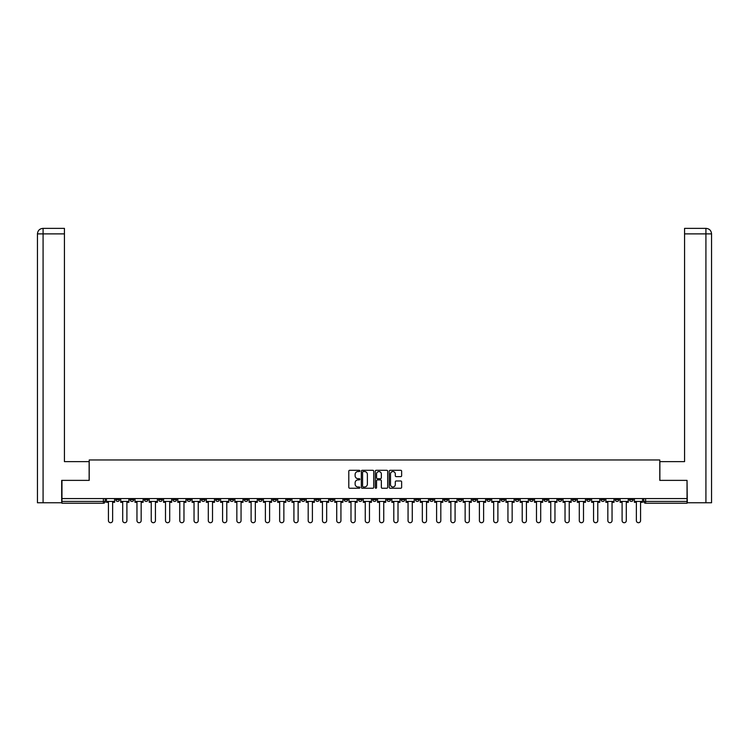 <?xml version="1.0" encoding="UTF-8"?>
<svg xmlns="http://www.w3.org/2000/svg" width="749" height="749" viewBox="0 0 749 749"><rect width="100%" height="100%" fill="white"/><g stroke="black" fill="none" stroke-linecap="round" stroke-linejoin="round"><path stroke-width="1.12" d="M359.866 470.924A0.627 0.627 0 0 0 359.239 470.297L349.699 470.297A0.899 0.899 0 0 0 348.8 471.196L348.8 487.356A0.899 0.899 0 0 0 349.699 488.254L359.239 488.254A0.627 0.627 0 0 0 359.866 487.627A0.627 0.627 0 0 0 359.239 486.99L358.003 486.99A2.874 2.874 0 0 1 355.129 484.126L355.129 482.777A2.874 2.874 0 0 1 358.003 479.903L359.239 479.903A0.627 0.627 0 0 0 359.866 479.276A0.627 0.627 0 0 0 359.239 478.648L358.003 478.648A2.874 2.874 0 0 1 355.129 475.774L355.129 474.426A2.874 2.874 0 0 1 358.003 471.552L359.239 471.552A0.627 0.627 0 0 0 359.866 470.924M586.701 498.572L586.701 499.583L590.362 499.583A1.826 1.826 0 0 1 588.527 501.409A1.826 1.826 0 0 1 586.701 499.583L586.701 498.572M501.09 498.572L501.09 499.583L504.751 499.583A1.826 1.826 0 0 1 502.916 501.409A1.826 1.826 0 0 1 501.09 499.583L501.09 498.572M486.822 498.572L486.822 499.583L490.483 499.583A1.826 1.826 0 0 1 488.648 501.409A1.826 1.826 0 0 1 486.822 499.583L486.822 498.572M401.211 498.572L401.211 499.583L404.863 499.583A1.826 1.826 0 0 1 403.037 501.409A1.826 1.826 0 0 1 401.211 499.583L401.211 498.572M386.943 498.572L386.943 499.583L390.594 499.583A1.826 1.826 0 0 1 388.768 501.409A1.826 1.826 0 0 1 386.943 499.583L386.943 498.572M372.674 498.572L372.674 499.583L376.326 499.583A1.826 1.826 0 0 1 374.5 501.409A1.826 1.826 0 0 1 372.674 499.583L372.674 498.572M344.137 498.572L344.137 499.583L347.789 499.583A1.826 1.826 0 0 1 345.963 501.409A1.826 1.826 0 0 1 344.137 499.583L344.137 498.572M315.601 499.583L315.601 498.572L315.601 499.583A1.826 1.826 0 0 0 317.426 501.409A1.826 1.826 0 0 1 315.601 499.583L319.252 499.583A1.826 1.826 0 0 1 317.426 501.409A1.826 1.826 0 0 0 319.252 499.583L319.252 498.572L319.252 499.583M301.332 499.583L301.332 498.572L301.332 499.583A1.826 1.826 0 0 0 303.158 501.409A1.826 1.826 0 0 1 301.332 499.583L304.983 499.583A1.826 1.826 0 0 1 303.158 501.409M287.064 499.583L287.064 498.572L287.064 499.583A1.826 1.826 0 0 0 288.889 501.409A1.826 1.826 0 0 1 287.064 499.583L290.715 499.583A1.826 1.826 0 0 1 288.889 501.409A1.826 1.826 0 0 0 290.715 499.583L290.715 498.572L290.715 499.583M272.786 498.572L272.786 499.583L276.447 499.583A1.826 1.826 0 0 1 274.621 501.409A1.826 1.826 0 0 1 272.786 499.583L272.786 498.572M258.517 498.572L258.517 499.583L262.178 499.583A1.826 1.826 0 0 1 260.352 501.409A1.826 1.826 0 0 1 258.517 499.583L258.517 498.572M244.249 498.572L244.249 499.583L247.91 499.583A1.826 1.826 0 0 1 246.084 501.409A1.826 1.826 0 0 1 244.249 499.583L244.249 498.572M229.98 499.583L229.98 498.572L229.98 499.583A1.826 1.826 0 0 0 231.816 501.409A1.826 1.826 0 0 1 229.98 499.583L233.641 499.583A1.826 1.826 0 0 1 231.816 501.409M201.444 499.583L201.444 498.572L201.444 499.583A1.826 1.826 0 0 0 203.279 501.409A1.826 1.826 0 0 1 201.444 499.583L205.104 499.583A1.826 1.826 0 0 1 203.279 501.409A1.826 1.826 0 0 0 205.104 499.583L205.104 498.572L205.104 499.583M187.175 499.583L187.175 498.572L187.175 499.583A1.826 1.826 0 0 0 189.01 501.409A1.826 1.826 0 0 1 187.175 499.583L190.836 499.583A1.826 1.826 0 0 1 189.01 501.409A1.826 1.826 0 0 0 190.836 499.583L190.836 498.572L190.836 499.583M172.907 499.583L172.907 498.572L172.907 499.583A1.826 1.826 0 0 0 174.742 501.409A1.826 1.826 0 0 1 172.907 499.583L176.567 499.583A1.826 1.826 0 0 1 174.742 501.409A1.826 1.826 0 0 0 176.567 499.583L176.567 498.572L176.567 499.583M158.638 499.583L158.638 498.572L158.638 499.583A1.826 1.826 0 0 0 160.473 501.409A1.826 1.826 0 0 1 158.638 499.583L162.299 499.583A1.826 1.826 0 0 1 160.473 501.409M144.37 499.583L144.37 498.572L144.37 499.583A1.826 1.826 0 0 0 146.205 501.409A1.826 1.826 0 0 1 144.37 499.583L148.03 499.583A1.826 1.826 0 0 1 146.205 501.409A1.826 1.826 0 0 0 148.03 499.583L148.03 498.572L148.03 499.583M130.101 499.583L130.101 498.572L130.101 499.583A1.826 1.826 0 0 0 131.936 501.409A1.826 1.826 0 0 1 130.101 499.583L133.762 499.583A1.826 1.826 0 0 1 131.936 501.409A1.826 1.826 0 0 0 133.762 499.583L133.762 498.572L133.762 499.583M400.734 476.626A0.899 0.899 0 0 0 401.633 475.727L401.633 471.196A0.899 0.899 0 0 0 400.734 470.297L390.145 470.297A0.899 0.899 0 0 0 389.246 471.196L389.246 487.356A0.899 0.899 0 0 0 390.145 488.254L400.734 488.254A0.899 0.899 0 0 0 401.633 487.356L401.633 481.879A0.899 0.899 0 0 0 400.734 480.98L396.202 480.98A0.899 0.899 0 0 0 395.303 481.879L395.303 484.594A2.406 2.406 0 0 1 392.907 486.99A2.406 2.406 0 0 1 390.501 484.594L390.501 473.958A2.406 2.406 0 0 1 392.907 471.552A2.406 2.406 0 0 1 395.303 473.958L395.303 475.727A0.899 0.899 0 0 0 396.202 476.626L400.734 476.626M43.077 502.776L37.45 502.776L37.45 233.875C37.778 230.542 39.603 228.707 42.927 228.379L64.433 228.379L64.433 233.875L43.077 233.875L43.077 502.776L61.69 502.776L61.69 480.371L89.215 480.371L89.215 459.97L659.785 459.97L659.785 480.371L687.039 480.371L687.039 498.572L61.961 498.572L61.961 501.409L105.225 501.409L105.225 498.572L105.225 501.409A1.826 1.826 0 0 1 103.399 503.234L61.961 503.234L61.961 501.409M61.961 480.371L61.961 498.572M373.714 471.196A0.899 0.899 0 0 0 372.815 470.297L362.226 470.297A0.899 0.899 0 0 0 361.327 471.196L361.327 487.356A0.899 0.899 0 0 0 362.226 488.254L372.815 488.254A0.899 0.899 0 0 0 373.714 487.356L373.714 471.196M376.185 470.297L386.774 470.297A0.899 0.899 0 0 1 387.673 471.196L387.673 487.356A0.899 0.899 0 0 1 386.774 488.254L382.243 488.254A0.899 0.899 0 0 1 381.344 487.356L381.344 480.802A0.899 0.899 0 0 0 380.445 479.903L377.44 479.903A0.899 0.899 0 0 0 376.541 480.802L376.541 487.627A0.627 0.627 0 0 1 375.914 488.254A0.627 0.627 0 0 1 375.286 487.627L375.286 471.196A0.899 0.899 0 0 1 376.185 470.297M643.775 498.572L643.775 501.409L687.039 501.409L687.039 503.234L645.601 503.234A1.826 1.826 0 0 1 643.775 501.409M687.039 498.572L687.039 501.409M633.167 498.572L633.167 499.583A1.826 1.826 0 0 1 631.332 501.409A1.826 1.826 0 0 1 629.506 499.583L633.167 499.583A1.826 1.826 0 0 1 631.332 501.409M629.506 498.572L629.506 499.583M618.899 498.572L618.899 499.583A1.826 1.826 0 0 1 617.064 501.409A1.826 1.826 0 0 1 615.238 499.583A1.826 1.826 0 0 0 617.064 501.409M615.238 498.572L615.238 499.583L618.899 499.583M604.63 498.572L604.63 499.583A1.826 1.826 0 0 1 602.795 501.409A1.826 1.826 0 0 1 600.97 499.583L604.63 499.583M600.97 498.572L600.97 499.583M590.362 498.572L590.362 499.583A1.826 1.826 0 0 1 588.527 501.409M576.093 498.572L576.093 499.583A1.826 1.826 0 0 1 574.258 501.409A1.826 1.826 0 0 1 572.433 499.583L576.093 499.583M572.433 498.572L572.433 499.583M561.825 498.572L561.825 499.583A1.826 1.826 0 0 1 559.99 501.409A1.826 1.826 0 0 1 558.164 499.583L561.825 499.583M558.164 498.572L558.164 499.583M547.556 498.572L547.556 499.583A1.826 1.826 0 0 1 545.721 501.409A1.826 1.826 0 0 1 543.896 499.583A1.826 1.826 0 0 0 545.721 501.409M543.896 498.572L543.896 499.583L547.556 499.583M533.288 498.572L533.288 499.583A1.826 1.826 0 0 1 531.453 501.409A1.826 1.826 0 0 1 529.627 499.583L533.288 499.583M529.627 498.572L529.627 499.583M519.02 498.572L519.02 499.583A1.826 1.826 0 0 1 517.184 501.409A1.826 1.826 0 0 1 515.359 499.583L519.02 499.583M515.359 498.572L515.359 499.583M504.751 498.572L504.751 499.583M490.483 498.572L490.483 499.583L490.483 498.572M476.214 498.572L476.214 499.583A1.826 1.826 0 0 1 474.379 501.409A1.826 1.826 0 0 1 472.553 499.583L476.214 499.583M472.553 498.572L472.553 499.583M461.936 498.572L461.936 499.583A1.826 1.826 0 0 1 460.111 501.409A1.826 1.826 0 0 1 458.285 499.583L461.936 499.583M458.285 498.572L458.285 499.583M447.668 498.572L447.668 499.583A1.826 1.826 0 0 1 445.842 501.409A1.826 1.826 0 0 1 444.017 499.583L447.668 499.583M444.017 498.572L444.017 499.583M433.399 498.572L433.399 499.583A1.826 1.826 0 0 1 431.574 501.409A1.826 1.826 0 0 1 429.748 499.583L433.399 499.583M429.748 498.572L429.748 499.583M419.131 498.572L419.131 499.583A1.826 1.826 0 0 1 417.305 501.409A1.826 1.826 0 0 1 415.48 499.583L419.131 499.583M415.48 498.572L415.48 499.583M404.863 498.572L404.863 499.583A1.826 1.826 0 0 1 403.037 501.409M390.594 498.572L390.594 499.583M376.326 499.583L376.326 498.572L376.326 499.583A1.826 1.826 0 0 1 374.5 501.409M362.057 498.572L362.057 499.583A1.826 1.826 0 0 1 360.232 501.409A1.826 1.826 0 0 1 358.406 499.583A1.826 1.826 0 0 0 360.232 501.409A1.826 1.826 0 0 0 362.057 499.583L358.406 499.583L358.406 498.572M347.789 499.583L347.789 498.572L347.789 499.583A1.826 1.826 0 0 1 345.963 501.409M333.52 498.572L333.52 499.583A1.826 1.826 0 0 1 331.695 501.409A1.826 1.826 0 0 1 329.869 499.583A1.826 1.826 0 0 0 331.695 501.409M329.869 498.572L329.869 499.583L333.52 499.583M304.983 498.572L304.983 499.583L304.983 498.572M276.447 499.583L276.447 498.572L276.447 499.583A1.826 1.826 0 0 1 274.621 501.409M262.178 499.583L262.178 498.572L262.178 499.583A1.826 1.826 0 0 1 260.352 501.409M247.91 499.583L247.91 498.572L247.91 499.583A1.826 1.826 0 0 1 246.084 501.409M233.641 498.572L233.641 499.583L233.641 498.572M219.373 499.583L219.373 498.572L219.373 499.583A1.826 1.826 0 0 1 217.547 501.409A1.826 1.826 0 0 1 215.712 499.583L219.373 499.583A1.826 1.826 0 0 1 217.547 501.409M215.712 498.572L215.712 499.583M162.299 498.572L162.299 499.583L162.299 498.572M119.494 498.572L119.494 499.583A1.826 1.826 0 0 1 117.668 501.409A1.826 1.826 0 0 1 115.833 499.583A1.826 1.826 0 0 0 117.668 501.409A1.826 1.826 0 0 0 119.494 499.583L119.494 498.572M115.833 498.572L115.833 499.583L119.494 499.583M103.399 498.572L103.399 503.234A1.826 1.826 0 0 0 105.225 501.409M363.209 471.552A0.627 0.627 0 0 0 362.582 472.179L362.582 486.363A0.627 0.627 0 0 0 363.209 486.99L364.51 486.99A2.874 2.874 0 0 0 367.385 484.126L367.385 474.426A2.874 2.874 0 0 0 364.51 471.552L363.209 471.552M381.344 473.995A2.406 2.406 0 0 0 378.947 471.598A2.406 2.406 0 0 0 376.541 473.995L376.541 477.75A0.899 0.899 0 0 0 377.44 478.648L380.445 478.648A0.899 0.899 0 0 0 381.344 477.75L381.344 473.995M106.461 501.409L106.461 502.326L108.427 502.326L108.427 520.621A2.107 2.107 149.7 0 0 110.534 522.718A2.107 2.107 149.7 0 0 112.631 520.621L112.631 502.326L114.597 502.326L114.597 501.409L106.461 501.409L106.461 498.572M114.597 501.409L114.597 498.572M89.131 480.371L89.131 461.618L64.433 461.618L64.433 233.875M43.077 228.379L43.077 233.875L37.45 233.875L37.45 447.902L37.45 233.875C37.768 230.542 39.603 228.717 42.936 228.379M659.869 480.371L659.869 461.618L684.567 461.618L684.567 228.379L706.054 228.379L684.567 228.379M711.55 447.902L711.55 233.875L711.55 502.776L687.31 502.776L687.039 480.371M705.923 228.379L704.687 228.379L705.923 228.379L705.923 233.875L684.567 233.875M705.923 502.776L705.923 233.875L711.55 233.875C711.222 230.542 709.397 228.707 706.073 228.379M120.729 501.409L120.729 502.326L122.696 502.326L122.696 520.621A2.107 2.107 149.7 0 0 124.802 522.718A2.107 2.107 149.7 0 0 126.899 520.621L126.899 502.326L128.865 502.326L128.865 501.409L120.729 501.409L120.729 498.572M128.865 501.409L128.865 498.572M134.998 501.409L134.998 502.326L136.964 502.326L136.964 520.621A2.107 2.107 149.7 0 0 139.071 522.718A2.107 2.107 149.7 0 0 141.168 520.621L141.168 502.326L143.134 502.326L143.134 501.409L134.998 501.409L134.998 498.572M143.134 501.409L143.134 498.572M149.266 501.409L149.266 502.326L151.232 502.326L151.232 520.621A2.107 2.107 149.7 0 0 153.339 522.718A2.107 2.107 149.7 0 0 155.436 520.621L155.436 502.326L157.402 502.326L157.402 501.409L149.266 501.409L149.266 498.572M157.402 501.409L157.402 498.572M163.535 501.409L163.535 502.326L165.501 502.326L165.501 520.621A2.107 2.107 149.7 0 0 167.607 522.718A2.107 2.107 149.7 0 0 169.705 520.621L169.705 502.326L171.671 502.326L171.671 501.409L163.535 501.409L163.535 498.572M171.671 501.409L171.671 498.572M177.803 501.409L177.803 502.326L179.769 502.326L179.769 520.621A2.107 2.107 149.7 0 0 181.876 522.718A2.107 2.107 149.7 0 0 183.973 520.621L183.973 502.326L185.949 502.326L185.949 501.409L177.803 501.409L177.803 498.572M185.949 501.409L185.949 498.572M192.072 501.409L192.072 502.326L194.038 502.326L194.038 520.621A2.107 2.107 149.7 0 0 196.144 522.718A2.107 2.107 149.7 0 0 198.242 520.621L198.242 502.326L200.217 502.326L200.217 501.409L192.072 501.409L192.072 498.572M200.217 501.409L200.217 498.572M206.34 501.409L206.34 502.326L208.306 502.326L208.306 520.621A2.107 2.107 149.7 0 0 210.413 522.718A2.107 2.107 149.7 0 0 212.519 520.621L212.519 502.326L214.486 502.326L214.486 501.409L206.34 501.409L206.34 498.572M214.486 501.409L214.486 498.572M220.609 501.409L220.609 502.326L222.575 502.326L222.575 520.621A2.107 2.107 149.7 0 0 224.681 522.718A2.107 2.107 149.7 0 0 226.788 520.621L226.788 502.326L228.754 502.326L228.754 501.409L220.609 501.409L220.609 498.572M228.754 501.409L228.754 498.572M234.877 501.409L234.877 502.326L236.843 502.326L236.843 520.621A2.107 2.107 149.7 0 0 238.95 522.718A2.107 2.107 149.7 0 0 241.056 520.621L241.056 502.326L243.022 502.326L243.022 501.409L234.877 501.409L234.877 498.572M243.022 501.409L243.022 498.572M249.145 501.409L249.145 502.326L251.112 502.326L251.112 520.621A2.107 2.107 149.7 0 0 253.218 522.718A2.107 2.107 149.7 0 0 255.325 520.621L255.325 502.326L257.291 502.326L257.291 501.409L249.145 501.409L249.145 498.572M257.291 501.409L257.291 498.572M263.414 501.409L263.414 502.326L265.38 502.326L265.38 520.621A2.107 2.107 149.7 0 0 267.487 522.718A2.107 2.107 149.7 0 0 269.593 520.621L269.593 502.326L271.559 502.326L271.559 501.409L263.414 501.409L263.414 498.572M271.559 501.409L271.559 498.572M277.682 501.409L277.682 502.326L279.649 502.326L279.649 520.621A2.107 2.107 149.7 0 0 281.755 522.718A2.107 2.107 149.7 0 0 283.862 520.621L283.862 502.326L285.828 502.326L285.828 501.409L277.682 501.409L277.682 498.572M285.828 501.409L285.828 498.572M291.951 501.409L291.951 502.326L293.917 502.326L293.917 520.621A2.107 2.107 149.7 0 0 296.024 522.718A2.107 2.107 149.7 0 0 298.13 520.621L298.13 502.326L300.096 502.326L300.096 501.409L291.951 501.409L291.951 498.572M300.096 501.409L300.096 498.572M306.219 501.409L306.219 502.326L308.185 502.326L308.185 520.621A2.107 2.107 149.7 0 0 310.292 522.718A2.107 2.107 149.7 0 0 312.399 520.621L312.399 502.326L314.365 502.326L314.365 501.409L306.219 501.409L306.219 498.572M314.365 501.409L314.365 498.572M320.488 501.409L320.488 502.326L322.454 502.326L322.454 520.621A2.107 2.107 149.7 0 0 324.56 522.718A2.107 2.107 149.7 0 0 326.667 520.621L326.667 502.326L328.633 502.326L328.633 501.409L320.488 501.409L320.488 498.572M328.633 501.409L328.633 498.572M334.756 501.409L334.756 502.326L336.722 502.326L336.722 520.621A2.107 2.107 149.7 0 0 338.829 522.718A2.107 2.107 149.7 0 0 340.935 520.621L340.935 502.326L342.902 502.326L342.902 501.409L334.756 501.409L334.756 498.572M342.902 501.409L342.902 498.572M349.025 501.409L349.025 502.326L350.991 502.326L350.991 520.621A2.107 2.107 149.7 0 0 353.097 522.718A2.107 2.107 149.7 0 0 355.204 520.621L355.204 502.326L357.17 502.326L357.17 501.409L349.025 501.409L349.025 498.572M357.17 501.409L357.17 498.572M363.293 501.409L363.293 502.326L365.259 502.326L365.259 520.621A2.107 2.107 149.7 0 0 367.366 522.718A2.107 2.107 149.7 0 0 369.472 520.621L369.472 502.326L371.438 502.326L371.438 501.409L363.293 501.409L363.293 498.572M371.438 501.409L371.438 498.572M377.562 501.409L377.562 502.326L379.528 502.326L379.528 520.621A2.107 2.107 149.7 0 0 381.634 522.718A2.107 2.107 149.7 0 0 383.741 520.621L383.741 502.326L385.707 502.326L385.707 501.409L377.562 501.409L377.562 498.572M385.707 501.409L385.707 498.572M391.83 501.409L391.83 502.326L393.796 502.326L393.796 520.621A2.107 2.107 149.7 0 0 395.903 522.718A2.107 2.107 149.7 0 0 398.009 520.621L398.009 502.326L399.975 502.326L399.975 501.409L391.83 501.409L391.83 498.572M399.975 501.409L399.975 498.572M406.098 501.409L406.098 502.326L408.065 502.326L408.065 520.621A2.107 2.107 149.7 0 0 410.171 522.718A2.107 2.107 149.7 0 0 412.278 520.621L412.278 502.326L414.244 502.326L414.244 501.409L406.098 501.409L406.098 498.572M414.244 501.409L414.244 498.572M420.367 501.409L420.367 502.326L422.333 502.326L422.333 520.621A2.107 2.107 149.7 0 0 424.44 522.718A2.107 2.107 149.7 0 0 426.546 520.621L426.546 502.326L428.512 502.326L428.512 501.409L420.367 501.409L420.367 498.572M428.512 501.409L428.512 498.572M434.635 501.409L434.635 502.326L436.601 502.326L436.601 520.621A2.107 2.107 149.7 0 0 438.708 522.718A2.107 2.107 149.7 0 0 440.815 520.621L440.815 502.326L442.781 502.326L442.781 501.409L434.635 501.409L434.635 498.572M442.781 501.409L442.781 498.572M448.904 501.409L448.904 502.326L450.87 502.326L450.87 520.621A2.107 2.107 149.7 0 0 452.976 522.718A2.107 2.107 149.7 0 0 455.083 520.621L455.083 502.326L457.049 502.326L457.049 501.409L448.904 501.409L448.904 498.572M457.049 501.409L457.049 498.572M463.172 501.409L463.172 502.326L465.138 502.326L465.138 520.621A2.107 2.107 149.7 0 0 467.245 522.718A2.107 2.107 149.7 0 0 469.351 520.621L469.351 502.326L471.318 502.326L471.318 501.409L463.172 501.409L463.172 498.572M471.318 501.409L471.318 498.572M477.441 501.409L477.441 502.326L479.407 502.326L479.407 520.621A2.107 2.107 149.7 0 0 481.513 522.718A2.107 2.107 149.7 0 0 483.62 520.621L483.62 502.326L485.586 502.326L485.586 501.409L477.441 501.409L477.441 498.572M485.586 501.409L485.586 498.572M491.709 501.409L491.709 502.326L493.675 502.326L493.675 520.621A2.107 2.107 149.7 0 0 495.782 522.718A2.107 2.107 149.7 0 0 497.888 520.621L497.888 502.326L499.855 502.326L499.855 501.409L491.709 501.409L491.709 498.572M499.855 501.409L499.855 498.572M505.978 501.409L505.978 502.326L507.944 502.326L507.944 520.621A2.107 2.107 149.7 0 0 510.05 522.718A2.107 2.107 149.7 0 0 512.157 520.621L512.157 502.326L514.123 502.326L514.123 501.409L505.978 501.409L505.978 498.572M514.123 501.409L514.123 498.572M520.246 501.409L520.246 502.326L522.212 502.326L522.212 520.621A2.107 2.107 149.7 0 0 524.319 522.718A2.107 2.107 149.7 0 0 526.425 520.621L526.425 502.326L528.391 502.326L528.391 501.409L520.246 501.409L520.246 498.572M528.391 501.409L528.391 498.572M534.514 501.409L534.514 502.326L536.481 502.326L536.481 520.621A2.107 2.107 149.7 0 0 538.587 522.718A2.107 2.107 149.7 0 0 540.694 520.621L540.694 502.326L542.66 502.326L542.66 501.409L534.514 501.409L534.514 498.572M542.66 501.409L542.66 498.572M548.783 501.409L548.783 502.326L550.758 502.326L550.758 520.621A2.107 2.107 149.7 0 0 552.856 522.718A2.107 2.107 149.7 0 0 554.962 520.621L554.962 502.326L556.928 502.326L556.928 501.409L548.783 501.409L548.783 498.572M556.928 501.409L556.928 498.572M563.051 501.409L563.051 502.326L565.027 502.326L565.027 520.621A2.107 2.107 149.7 0 0 567.124 522.718A2.107 2.107 149.7 0 0 569.231 520.621L569.231 502.326L571.197 502.326L571.197 501.409L563.051 501.409L563.051 498.572M571.197 501.409L571.197 498.572M577.329 501.409L577.329 502.326L579.295 502.326L579.295 520.621A2.107 2.107 149.7 0 0 581.393 522.718A2.107 2.107 149.7 0 0 583.499 520.621L583.499 502.326L585.465 502.326L585.465 501.409L577.329 501.409L577.329 498.572M585.465 501.409L585.465 498.572M591.598 501.409L591.598 502.326L593.564 502.326L593.564 520.621A2.107 2.107 149.7 0 0 595.661 522.718A2.107 2.107 149.7 0 0 597.768 520.621L597.768 502.326L599.734 502.326L599.734 501.409L591.598 501.409L591.598 498.572M599.734 501.409L599.734 498.572M605.866 501.409L605.866 502.326L607.832 502.326L607.832 520.621A2.107 2.107 149.7 0 0 609.929 522.718A2.107 2.107 149.7 0 0 612.036 520.621L612.036 502.326L614.002 502.326L614.002 501.409L605.866 501.409L605.866 498.572M614.002 501.409L614.002 498.572M620.135 501.409L620.135 502.326L622.101 502.326L622.101 520.621A2.107 2.107 149.7 0 0 624.198 522.718A2.107 2.107 149.7 0 0 626.304 520.621L626.304 502.326L628.271 502.326L628.271 501.409L620.135 501.409L620.135 498.572M628.271 501.409L628.271 498.572M634.403 501.409L634.403 502.326L636.369 502.326L636.369 520.621A2.107 2.107 149.7 0 0 638.466 522.718A2.107 2.107 149.7 0 0 640.573 520.621L640.573 502.326L642.539 502.326L642.539 501.409L634.403 501.409L634.403 498.572M642.539 501.409L642.539 498.572M645.601 498.572L645.601 503.234M37.45 233.875L37.45 447.902"/></g></svg>
